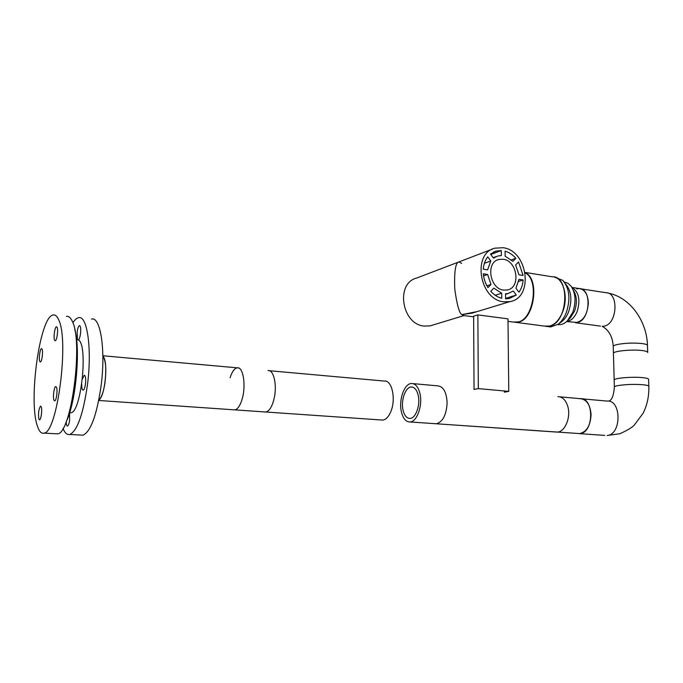 <?xml version="1.0" encoding="UTF-8"?>
<svg xmlns="http://www.w3.org/2000/svg" width="683" height="683" viewBox="0 0 683 683"><rect width="100%" height="100%" fill="white"/><g stroke="black" fill="none" stroke-linecap="round" stroke-linejoin="round"><path stroke-width="1.02" d="M525.218 272.961C539.271 279.227 533.833 318.679 518.517 321.915L513.42 322.052M544.539 326.107L547.04 326.457C553.469 326.09 558.643 321.317 562.561 312.122C569.033 296.618 562.98 276.444 552.334 276.769C570.322 275.915 568.145 322.274 549.926 326.03L544.71 326.124M648.602 379.415C648.73 378.689 646.921 378.117 643.155 377.69C633.184 376.512 614.094 378.058 614.171 379.987L614.171 380.226M576.657 288.858L579.082 288.542C592.024 287.995 590.479 320.148 577.4 322.504L566.625 321.556M525.133 272.449L552.154 276.769M548.381 326.628L550.72 326.935L558.079 324.254C561.486 321.659 564.218 317.783 566.275 312.643C570.672 299.034 569.502 288.269 562.758 280.337L554.417 277.102M560.871 322.291L561.503 321.838C564.457 319.584 566.822 316.238 568.606 311.798C572.405 300.085 571.381 290.787 565.55 283.923M557.661 324.562L559.146 324.707C562.024 324.707 564.773 323.409 567.411 320.822L572.721 312.379C576.221 302.082 575.684 293.357 571.099 286.203L567.94 283.257L564.252 281.985M570.185 318.065L574.54 311.192C577.34 303.03 576.93 296.055 573.327 290.275M566.728 321.471C571.082 320.916 574.548 317.612 577.144 311.559C580.576 299.854 578.86 291.846 571.995 287.534M613.428 353.546L613.428 353.273C613.343 351.028 632.338 349.201 642.276 350.558C646.024 351.053 647.834 351.711 647.706 352.556M579.09 398.744L580.055 398.65C594.278 397.173 594.159 432.843 579.867 433.603L434.653 423.656M557.883 396.652C562.322 396.755 565.575 399.837 567.633 405.924C571.304 416.852 565.063 432.168 557.106 432.108L555.322 431.98M401.382 411.789C398.522 399.999 404.31 383.505 411.456 383.496C415.384 383.522 418.201 386.809 419.9 393.374C422.922 405.19 417.048 421.923 410.005 421.957C405.915 421.949 403.038 418.559 401.382 411.789M418.158 395.107C420.608 404.746 415.827 418.389 410.073 418.414C406.744 418.406 404.404 415.648 403.047 410.133C400.699 400.511 405.429 387.03 411.251 387.022C414.47 387.039 416.775 389.737 418.158 395.107M77.401 339.22L77.145 331.964C77.691 328.207 78.451 326.081 79.441 325.586C80.628 325.945 80.987 328.625 80.517 333.628C80.073 336.847 79.416 338.913 78.554 339.818M82.378 379.065L84.248 375.223C85.563 375.616 85.981 378.493 85.495 383.855C84.957 387.56 84.188 389.66 83.198 390.147C82.156 390.078 81.67 388.072 81.738 384.128M69.538 413.104L69.623 420.156C69.128 423.614 68.437 425.569 67.54 426.021C66.755 426.064 66.294 424.655 66.174 421.795M72.893 322.803C74.771 319.832 76.633 318.141 78.468 317.723C87.168 314.547 92.248 348.902 87.415 385.118C83.13 414.368 77.273 430.819 69.845 434.473C67.165 435.097 64.885 433.082 62.998 428.42M80.688 435.037L83.061 435.165C90.745 431.554 96.747 415.213 101.05 386.151C105.899 350.166 100.478 315.981 91.471 319.106M69.657 412.711L70.981 412.763C80.876 412.464 88.064 347.92 79.032 340.279L76.53 339.203M98.813 400.042C105.114 396.789 108.512 360.974 102.979 356.33L102.86 356.202C105.95 360.812 106.599 370.049 104.806 383.914C103.321 392.58 101.323 397.95 98.813 400.042M74.712 329.522C80.893 348.782 75.779 403.79 66.055 422.026M269.298 370.715L384.367 381.063C391.846 379.816 396.123 398.752 390.975 411.234C388.781 416.673 386.049 419.618 382.787 420.079L381.259 419.977M230.086 377.793C232.032 371.714 234.406 368.393 237.206 367.83C243.379 366.319 246.384 386.629 241.799 400.195C239.844 406.095 237.522 409.322 234.832 409.868L233.577 409.783M268.001 370.596C273.439 369.52 277.059 383.863 274.446 396.96C272.534 406.009 269.648 411.029 265.798 412.011L264.483 411.917M478.322 388.61L477.861 314.897L507.973 318.859L508.775 391.368L478.322 388.61L474.036 389.455M474.036 389.122L473.635 316.161L477.861 314.897M504.378 390.966L504.387 391.846M504.387 392.179L508.775 391.368M58.627 319.738C57.022 316.092 55.178 314.513 53.078 315.008C39.836 316.46 28.165 400.853 37.428 426.158C39.17 431.485 41.373 433.807 44.019 433.133C57.287 432.979 69.401 340.04 58.627 319.738M55.366 433.731L57.577 433.842C71.391 433.722 83.539 341.398 72.219 321.164C70.528 317.527 68.59 315.947 66.405 316.425M38.846 419.055L39.58 419.849C41.065 419.746 42.38 409.655 41.27 406.872L40.545 406.12C38.692 409.066 38.12 413.377 38.846 419.055M39.742 361.384L40.391 362.016C41.859 361.973 43.251 351.711 42.124 349.201L41.484 348.603C40.024 348.671 38.632 358.814 39.742 361.384M54.563 340.168L55.255 340.774C56.877 340.723 58.388 329.855 57.116 327.328L56.441 326.747C54.819 326.824 53.317 337.564 54.563 340.168M53.923 400.153L54.725 400.921C56.365 400.81 57.782 390.13 56.535 387.304L55.741 386.561C54.102 386.698 52.693 397.25 53.923 400.153M559.65 396.814L580.055 398.65C586.535 399.273 590.197 404.549 591.051 414.47C590.513 425.688 586.62 432.074 579.38 433.645L604.779 435.395M413.019 383.633L437.59 385.844C443.369 386.416 446.545 392.068 447.117 402.816C446.4 414.991 442.78 421.974 436.266 423.767M433.082 324.98L430.196 325.851L424.382 326.09C401.706 324.656 395.192 283.095 416.741 278.032L459.019 261.879C455.535 262.349 454.118 271.433 454.767 289.114C456.97 304.789 459.326 313.292 461.836 314.615L464.064 315.614L461.836 314.615L471.944 313.164L476.99 311.627L461.836 314.615C459.326 313.292 456.97 304.789 454.767 289.114C454.118 271.433 455.535 262.349 459.019 261.879L461.648 263.425M525.193 272.773C539.869 278.288 534.482 319.166 518.73 322.052L513.889 322.111M503.277 259.241L498.803 259.463C485.562 262.246 489.677 288.866 503.593 290.096L507.384 289.968C521.009 287.688 517.364 260.795 503.277 259.241M503.712 301.792L509.919 301.613C534.046 297.942 527.959 250.652 503.158 247.716L494.885 248.168C471.91 253.376 479.457 299.846 503.712 301.792M515.844 258.294C512.702 254.733 509.117 252.36 505.087 251.173L505.138 256.202L512.942 261.35L515.844 258.294L511.447 259.864M523.093 275.445L518.534 261.93L515.639 264.995L518.943 274.797L523.093 275.445M518.713 281.43L523.152 279.979C522.811 284.726 521.402 288.798 518.926 292.196L515.93 288.183L519.003 279.338L523.152 279.979M505.591 298.36L516.297 295.039L509.287 298.539L505.599 298.872L505.54 293.767L508.195 293.485L513.292 291.018L516.297 295.039M501.706 293.212L493.775 288.132L490.77 291.308C494.014 294.894 497.676 297.233 501.757 298.326L501.706 293.212L495.226 295.278M483.564 275.889L487.628 274.464L483.308 273.798C483.777 278.775 485.34 283.385 487.986 287.62L491 284.444L486.928 285.81M487.628 274.464L491 284.444M490.804 260.94L487.747 256.842C485.161 260.214 483.675 264.321 483.274 269.162L487.594 269.845L490.804 260.94L484.401 263.288M490.778 254.477L501.279 250.524L501.331 255.57L497.659 256.031L493.51 258.14L490.454 254.05L495.952 251.131L493.8 251.942M501.279 250.524L495.952 251.131M571.927 287.432L579.082 288.542C584.699 289.344 587.79 294.066 588.37 302.723C587.508 314.684 583.197 321.36 575.436 322.743L600.536 326.124M647.697 352.291L647.475 345.615C647.604 344.736 645.794 344.053 642.046 343.549C633.568 342.721 625.406 343.02 617.586 344.445C614.905 345.043 613.454 345.675 613.232 346.358L613.24 346.648M580.721 288.789L605.804 292.691C618.969 292.23 617.509 323.862 604.224 326.132L602.227 326.354C608.937 330.094 612.608 336.762 613.232 346.358L614.171 379.987M581.848 398.812L607.187 401.083C621.632 399.683 621.641 434.772 607.119 435.481L619.899 433.748C627.25 430.375 632.006 427.549 634.148 425.27L643.147 413.215C647.202 405.019 649.098 396.097 648.833 386.433C648.97 385.741 647.151 385.186 643.386 384.785C634.849 384.111 626.635 384.341 618.755 385.46C616.049 385.929 614.589 386.433 614.359 386.971L613.428 353.273M515.699 322.342L547.04 326.431M647.467 345.333C646.827 321.053 630.093 296.9 607.494 292.956M570.262 317.988L567.411 320.822M557.721 324.519L559.146 324.707M561.503 321.838L558.079 324.254M547.04 326.457L550.72 326.935M608.98 401.041C611.959 399.999 613.752 395.312 614.359 386.971M648.824 386.211L648.594 379.185M412.523 387.133L411.251 387.022M557.106 432.108L410.005 421.957M69.845 434.473L83.061 435.165M70.981 412.763L69.666 412.677M382.787 420.079L234.832 409.868M265.798 412.011L98.728 400.477M238.444 367.941L102.851 355.758M44.019 433.133L57.577 433.842M430.196 325.851L463.783 315.64M516.169 322.41L507.998 321.343M473.643 316.861L463.023 315.478M498.803 259.463L497.361 259.992M509.919 301.613L471.944 313.164M492.494 249.082L459.019 261.879M508.195 293.485L505.548 294.322M495.918 256.68L493.177 257.696"/></g></svg>
